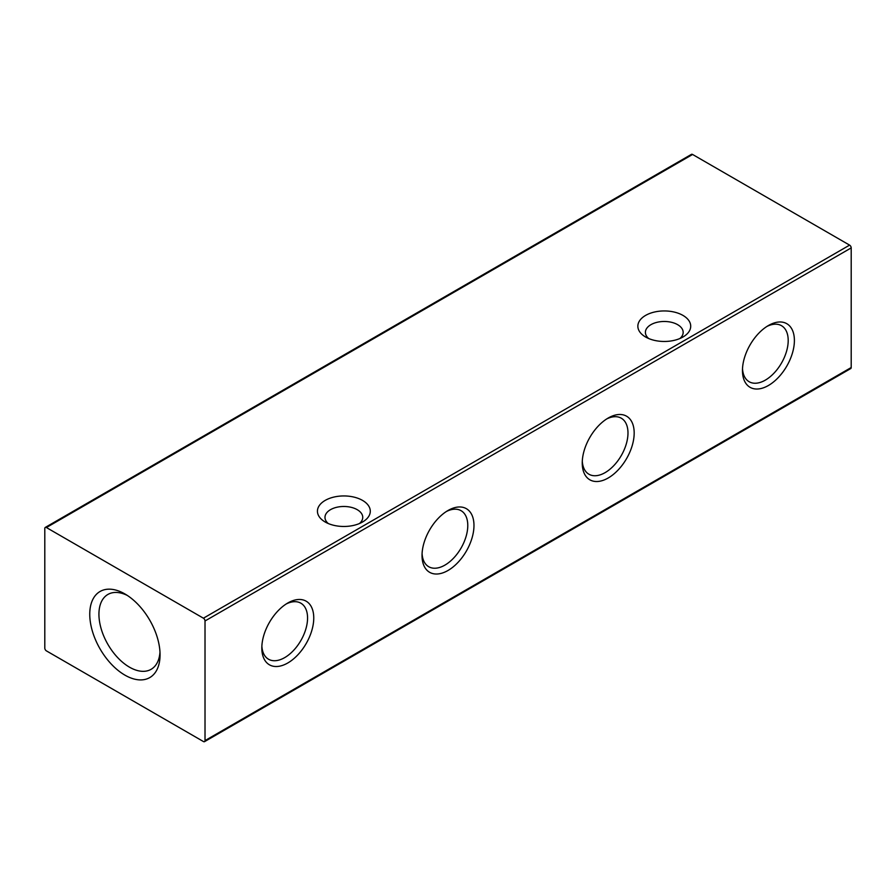 <?xml version="1.0" encoding="UTF-8"?>
<svg xmlns="http://www.w3.org/2000/svg" width="896" height="896" viewBox="0 0 896 896"><rect width="100%" height="100%" fill="white"/><g stroke="black" fill="none" stroke-linecap="round" stroke-linejoin="round"><path stroke-width="1.34" d="M328.294 523.544A18.883 10.898 180 0 1 324.979 517.373A18.883 10.898 180 0 1 330.512 509.667A18.883 10.898 180 0 1 357.213 509.667A18.883 10.898 180 0 1 362.746 517.373A18.883 10.898 180 0 1 359.43 523.544M362.555 521.998L362.555 521.998A26.432 15.266 180 0 1 325.17 521.998L325.17 521.998A26.432 15.266 180 0 1 325.17 500.416A26.432 15.266 180 0 1 362.555 500.416A26.432 15.266 180 0 1 362.555 521.998M648.715 338.542A18.883 10.898 180 0 1 645.4 332.382A18.883 10.898 180 0 1 650.933 324.666A18.883 10.898 180 0 1 677.634 324.666A18.883 10.898 180 0 1 683.166 332.382A18.883 10.898 180 0 1 679.851 338.542M682.976 337.008L682.976 336.997A26.432 15.266 180 0 1 645.59 336.997A26.432 15.266 180 0 1 645.59 315.414A26.432 15.266 180 0 1 682.976 315.414A26.432 15.266 180 0 1 682.976 336.997M159.981 652.042A43.221 24.954 60 0 1 151.11 669.312A43.221 24.954 60 0 1 129.494 667.173A43.221 24.954 60 0 1 101.259 629.093A43.221 24.954 60 0 1 107.89 594.451A43.221 24.954 60 0 1 127.277 595.414M124.902 593.947A49.717 28.706 60 0 1 160.059 654.83A49.717 28.706 60 0 1 124.902 675.125A49.717 28.706 60 0 1 89.757 614.242A49.717 28.706 60 0 1 124.902 593.947L124.902 593.947M286.194 603.982A32.346 18.67 -60 0 1 300.866 603.198A32.346 18.67 -60 0 1 307.563 618.005A32.346 18.67 -60 0 1 284.693 657.619A32.346 18.67 -60 0 1 268.52 659.221A32.346 18.67 -60 0 1 261.867 646.117M287.784 603.008L287.784 603.008A36.725 21.202 -60 0 1 313.757 618.005A36.725 21.202 -60 0 1 287.784 662.984A36.725 21.202 -60 0 1 261.822 647.987A36.725 21.202 -60 0 1 287.784 603.008M446.398 511.493A32.346 18.67 -60 0 1 461.082 510.698A32.346 18.67 -60 0 1 467.779 525.504A32.346 18.67 -60 0 1 444.909 565.118A32.346 18.67 -60 0 1 428.725 566.72A32.346 18.67 -60 0 1 422.083 553.616M448 510.507L448 510.507A36.725 21.202 -60 0 1 473.973 525.504A36.725 21.202 -60 0 1 448 570.483A36.725 21.202 -60 0 1 422.027 555.486A36.725 21.202 -60 0 1 448 510.507M606.614 418.992A32.346 18.67 -60 0 1 621.286 418.197A32.346 18.67 -60 0 1 627.984 433.003A32.346 18.67 -60 0 1 605.114 472.629A32.346 18.67 -60 0 1 588.941 474.23A32.346 18.67 -60 0 1 582.288 461.126M608.216 418.018L608.216 418.018A36.725 21.202 -60 0 1 634.178 433.003A36.725 21.202 -60 0 1 608.216 477.982A36.725 21.202 -60 0 1 582.243 462.997A36.725 21.202 -60 0 1 608.216 418.018M766.83 326.491A32.346 18.67 -60 0 1 781.502 325.696A32.346 18.67 -60 0 1 788.2 340.514A32.346 18.67 -60 0 1 765.33 380.128A32.346 18.67 -60 0 1 749.157 381.73A32.346 18.67 -60 0 1 742.504 368.626M768.421 325.517L768.421 325.517A36.725 21.202 -60 0 1 794.394 340.514A36.725 21.202 -60 0 1 768.421 385.493A36.725 21.202 -60 0 1 742.459 370.496A36.725 21.202 -60 0 1 768.421 325.517M45.27 527.43L691.454 154.358A2.262 1.31 60 0 1 692.586 154.47L46.402 527.542A2.262 1.31 -120 0 0 45.27 527.43A2.262 1.31 -120 0 0 44.8 528.472L44.8 648.099A2.262 1.31 -120 0 0 46.402 650.877L203.414 741.53A2.262 1.31 -120 0 0 204.546 741.642A2.262 1.31 -120 0 0 205.016 740.6L205.016 620.973A2.262 1.31 -120 0 0 203.414 618.195L849.598 245.123A2.262 1.31 60 0 1 851.2 247.901L851.2 367.528A2.262 1.31 60 0 1 850.73 368.57L204.546 741.642M46.402 527.542L203.414 618.195M849.598 245.123L692.586 154.47M851.2 367.528L205.016 740.6M205.016 620.973L851.2 247.901"/></g></svg>
